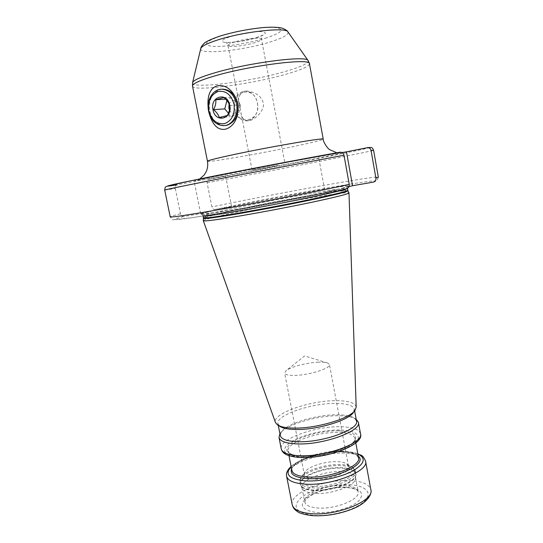 <?xml version="1.0" encoding="UTF-8"?>
<svg xmlns="http://www.w3.org/2000/svg" width="543" height="543" viewBox="0 0 543 543"><rect width="100%" height="100%" fill="white"/><g stroke="black" fill="none" stroke-linecap="round" stroke-linejoin="round"><path stroke-width="0.41" stroke-dasharray="2.71 2.04" d="M318.551 362.181C306.965 362.548 289.982 367.041 285.801 370.923L284.627 373.055C285.136 374.745 288.584 375.525 294.958 375.396C309.395 375.165 331.054 368.222 329.452 364.509L327.572 362.955C325.603 362.283 322.59 362.025 318.551 362.181M304.345 474.63L305.132 471.799C308.634 466.349 325.562 461.095 337.346 461.679C341.588 461.849 344.717 462.575 346.733 463.858L348.511 466.206C350.473 471.901 329.404 480.155 314.94 479.116C308.553 478.688 305.017 477.195 304.345 474.63L284.627 373.055M301.962 487.648L304.738 501.888L306.238 498.969L313.854 493.791C323.94 489.257 334.617 487.146 345.871 487.465C354.986 488.211 357.124 490.254 357.715 490.906L358.176 491.7C360.708 499.2 335.221 509.687 317.614 507.99C309.89 507.291 305.6 505.255 304.738 501.888C302.594 494.103 327.205 484.213 344.466 485.517C352.583 486.06 357.158 488.123 358.176 491.7L355.516 477.433C354.518 474.012 349.964 472.077 341.846 471.616C324.585 470.516 299.885 480.195 301.962 487.648L302.268 488.551C303.727 491.259 307.901 492.874 314.797 493.39C331.454 494.768 355.97 485.564 355.563 478.383L355.862 475.071C356.289 482.415 330.918 491.904 313.698 490.512C306.578 489.996 302.268 488.354 300.774 485.578L300.313 484.207C301.161 487.499 305.587 489.447 313.576 490.057C331.8 491.537 358.332 480.962 355.787 473.625L355.387 471.487C357.925 478.777 331.373 489.318 313.148 487.865C305.159 487.275 300.747 485.34 299.899 482.075C299.512 480.738 299.946 479.069 301.202 477.059C298.243 482.198 302.234 485.286 313.189 486.311C334.936 488.035 363.905 473.448 352.326 467.306C354.206 468.67 355.224 470.068 355.387 471.487C354.362 468.012 349.651 466.057 341.235 465.623C323.377 464.57 297.774 474.501 299.899 482.075L300.313 484.207C298.182 476.578 323.771 466.62 341.628 467.706C350.038 468.147 354.755 470.123 355.787 473.625L355.862 475.071C355.665 471.012 350.941 468.718 341.683 468.188C322.976 467.014 296.363 478.003 300.774 485.578L302.268 488.551M355.516 477.433L355.563 478.383M356.507 421.001L354.362 418.09C351.009 415.924 345.287 414.825 337.196 414.791C316.372 414.54 286.385 423.594 281.193 432.052L279.964 433.748C285.414 424.897 316.562 415.483 338.235 415.755C346.651 415.795 352.617 416.949 356.127 419.223L356.181 419.264M281.193 432.052L280.269 435.547M278.274 425.379L277.955 423.757C275.572 415.402 310.82 403.232 335.065 403.415C346.631 403.422 353.052 405.35 354.321 409.191L353.398 412.449M277.955 423.757L280.005 426.445M356.181 407.148C355.319 402.825 348.497 400.666 335.73 400.673C309.605 400.517 271.656 413.82 275.471 422.542M203.292 220.648C203.231 218.598 270.027 204.697 313.806 197.38C335.418 193.749 347.14 192.242 348.973 192.86M219.834 209.293L231.617 206.625L214.953 209.503C213.419 209.571 212.401 208.709 211.899 206.917L207.08 182.767C206.849 180.914 207.467 179.74 208.926 179.244L225.569 175.932L194.17 181.396L177.147 184.803C175.66 185.312 175.043 186.534 175.294 188.482L180.473 213.82C181.002 215.7 182.048 216.603 183.622 216.542L200.659 213.623L219.834 209.293C243.345 204.08 283.846 196.206 313.304 191.095C343.149 185.876 359.066 184.009 342.144 188.224L336.232 189.636C314.852 194.652 262.371 204.908 230.354 210.311L201.012 214.397C200.286 213.596 203.387 215.401 203.021 215.931L203.021 215.931C202.179 214.356 269.002 200.618 312.693 193.159C334.434 189.426 346.027 187.83 347.486 188.373M183.622 216.542C165.472 221.055 174.303 220.858 213.012 214.322C251.47 207.847 312.897 196.023 346.617 188.618L325.094 192.303L318.524 156.52L342.144 152.556M342.144 188.224L349.04 186.575M325.094 192.303L336.232 189.636M277.677 165.391L252.074 170.095L277.677 165.391M340.047 152.216L318.524 156.52M244.269 91.353C239.069 94.054 237.447 98.426 239.402 104.473L240.956 112.516C241.201 117.349 243.59 120.105 248.131 120.777L249.868 120.526C256.948 118.422 263.898 110.168 263.559 103.91C261.964 96.674 256.425 92.385 246.95 91.02L244.269 91.353M222.189 89.201L220.071 89.568C211.885 92.962 208.451 100.109 209.768 110.996C212.184 120.315 217.234 125.162 224.931 125.542M223.859 97.543L235.017 97.021L227.022 99.125L226.906 100.591M225.63 99.193L227.022 99.125M229.451 109.937C232.18 116.494 240.732 112.618 239.09 105.485C236.103 99.097 232.771 98.609 229.105 104.012M228.427 113.249L230.429 116.636L238.431 114.654L240.766 104.813L235.017 97.021M229.689 105.485L240.766 104.813M227.361 115.496L238.431 114.654M219.284 117.512L230.429 116.636M248.592 120.634C255.529 118.055 258.516 112.197 257.552 103.068C255.685 95.629 251.667 91.638 245.497 91.075L242.972 91.4C236.117 94.17 233.212 100.027 234.243 108.973C236.198 116.602 240.373 120.573 246.766 120.899L248.592 120.634M257.43 103.156C261.339 121.347 237.766 126.872 234.949 108.851C230.816 91.109 254.362 84.681 257.43 103.156M200.659 213.623L194.17 181.396M231.617 206.625L225.569 175.932M346.733 463.858L352.326 467.306C349.801 465.704 345.939 464.794 340.732 464.577C326.268 463.831 305.6 470.265 301.202 477.059L305.132 471.799M346.515 487.207C361.19 488.748 365.147 493.417 358.4 501.216C350.805 508.18 330.639 513.664 316.549 512.497C301.928 510.345 298.602 505.452 306.578 497.809C314.764 491.232 333.002 486.426 346.515 487.207M349.475 484.716C365.88 485.496 373.462 493.132 364.095 501.596C355 510.074 330.32 516.807 313.182 515.334C295.501 512.653 291.557 506.7 301.358 497.469C311.329 489.548 333.178 483.813 349.475 484.716M292.215 504.685C289.188 493.119 325.128 478.77 350.391 480.562C362.459 481.308 369.281 484.349 370.849 489.684M365.582 461.163C364.095 456.29 357.314 453.615 345.246 453.127C319.99 451.905 283.792 465.656 286.616 476.225M291.143 466.647C299.607 458.129 325.501 450.826 343.936 451.532C349.685 451.701 354.321 452.502 357.844 453.928M358.271 456.222C355.387 453.609 350.031 452.176 342.192 451.905C322.793 451.07 294.978 460.233 291.591 468.942M341.533 451.104C351.66 451.505 357.335 453.71 358.55 457.735L355.794 454.674C354.688 453.534 350.133 452.618 342.124 451.919C320.261 450.398 288.672 463.919 291.89 470.448C289.473 461.706 320.166 450.099 341.533 451.104M355.801 442.932L354.966 438.418C353.798 434.665 348.144 432.669 338.017 432.418C316.657 431.746 285.808 443.007 288.116 451.172C289.032 454.661 294.252 456.643 303.775 457.111C325.651 458.292 357.898 446.197 354.966 438.418C358.088 444.602 325.053 457.749 303.103 456.249C295.433 455.536 291.191 454.681 290.383 453.676L288.116 451.172L288.998 455.672M338.398 430.789C355.285 431.685 359.744 436.029 351.776 443.821C342.816 450.86 319.121 456.975 302.831 456.344C286.039 454.769 282.448 450.14 292.053 442.47C301.799 435.839 322.868 430.572 338.398 430.789M339.538 429.975C322.97 429.751 300.537 435.35 290.098 442.43C279.781 450.615 283.589 455.57 301.528 457.281C318.958 457.973 344.377 451.403 353.921 443.875C363.735 436.348 356.222 430.097 339.538 429.975M360.504 433.721C359.099 429.303 352.366 426.974 340.298 426.737C315.049 426.065 278.593 439.239 281.233 448.844M347.975 190.756C346.203 190.206 334.59 191.754 313.141 195.392C269.688 202.729 203.347 216.453 203.442 218.327M203.408 217.831C202.532 216.128 269.328 202.322 313.019 194.923C334.76 191.224 346.359 189.677 347.825 190.281M307.487 160.273L210.256 178.593C185.244 182.889 189.65 181.586 223.478 174.69C257.131 167.909 313.243 157.368 332.886 154.11C354.185 150.526 338.913 154.042 307.487 160.273M367.272 147.682L367.679 147.628M369.288 147.472C376.19 147.35 270.55 168.14 208.926 179.244M234.766 41.913C230.225 43.359 227.972 44.553 228.012 45.497C227.979 47.669 244.357 45.938 254.443 42.775C259.14 41.322 261.488 40.094 261.509 39.103C261.746 36.924 244.961 38.648 234.766 41.913M256.337 37.847C266.192 34.562 267.971 32.492 261.672 31.637C255.013 31.175 240.189 33.496 230.687 36.51C220.94 39.917 219.515 41.947 226.411 42.598C235.207 42.592 245.178 41.01 256.337 37.847M265.133 38.309C282.211 32.709 285.503 29.098 275.009 27.489C263.694 26.58 237.359 30.68 220.797 35.994C204.059 41.947 201.82 45.429 214.091 46.427C226.146 46.854 249.278 43.148 265.133 38.309M200.747 48.673C198.806 55.033 242.219 50.662 269.152 42.286C282.557 38.173 288.849 34.752 288.028 32.023M192.555 82.712C190.742 89.174 246.997 82.224 282.312 72.307C300.055 67.386 308.675 63.504 308.173 60.66M192.5 86.072C192.935 91.835 248.266 84.715 283.147 75.029C300.218 70.346 308.987 66.592 309.462 63.762M207.46 161.237C207.066 162.852 261.414 153.397 296.363 145.924C313.447 142.293 322.399 140.033 323.221 139.151M164.705 190.091L175.294 188.482M207.08 182.767C268.446 171.507 373.204 151.13 373.598 150.241M213.168 210.793C192.1 215.809 197.828 215.646 230.354 210.311C262.479 204.894 315.144 194.591 336.402 189.595M214.953 209.503C279.285 195.779 392.582 175.796 373.36 182.136M180.473 213.82C173.712 215.442 170.292 216.453 170.21 216.854C171.785 219.352 172.959 220.295 173.726 219.677L193.308 217.512L225.162 212.238L310.42 196.166L346.651 188.611M373.462 182.115C378.077 179.543 376.55 182.794 378.328 177.154C377.453 175.199 272.762 194.156 211.899 206.917M327.572 362.955L304.589 355.943L285.801 370.923M348.511 466.206L329.452 364.509M357.81 453.731C354.09 452.4 349.509 451.667 344.065 451.518C325.725 450.9 300.686 457.701 291.109 466.457M354.362 418.09L356.127 419.223M354.62 410.813L354.321 409.191M278.084 425.264L277.487 424.897M354.755 410.637L355.176 410.08M341.927 188.278L348.782 186.208C349.183 185.299 347.086 187.681 347.472 188.326M252.074 170.095L240.956 112.516M239.402 104.473L228.012 45.497C226.77 42.978 226.031 41.913 225.786 42.313L229.322 42.469L239.626 41.499L255.76 37.929L262.405 35.322C262.14 34.759 261.841 36.021 261.509 39.103L285 163.816M224.748 125.562L223.764 125.65M199.776 178.939L198.27 179.842L289.853 161.868L338.615 153.072L336.884 152.78M246.95 91.02L245.497 91.075M248.131 120.777L246.766 120.899"/><path stroke-width="0.81" d="M356.181 419.264L358.394 422.291C361.842 430.959 323.295 445.022 297.333 443.916C286.127 443.475 280.012 441.323 278.987 437.441L279.93 433.809M278.274 425.379L280.269 435.547C281.254 439.253 287.132 441.31 297.903 441.703C322.82 442.728 359.792 429.275 356.507 421.001L354.62 410.813M354.755 410.637L353.398 412.449C348.891 420.404 316.644 430.076 295.535 429.493C288.102 429.357 282.923 428.346 280.005 426.445L278.084 425.264M203.442 218.327L203.292 220.682L275.471 422.542L277.487 424.897C280.548 426.893 286.012 427.952 293.885 428.088C316.243 428.685 350.473 418.436 355.176 410.08L356.181 407.148L348.986 192.901C348.334 194.021 335.425 197.252 310.27 202.593C285.985 207.684 254.436 213.603 232.594 217.18C213.535 220.261 203.768 221.429 203.292 220.696L203.292 220.648M348.973 192.86L347.988 190.776C347.466 191.794 334.712 194.93 309.734 200.197C285.618 205.22 254.233 211.118 232.513 214.723C213.48 217.838 203.788 219.046 203.442 218.354L203.408 217.831C203.822 218.503 213.501 217.275 232.445 214.159C254.11 210.562 285.408 204.677 309.49 199.668C334.434 194.421 347.215 191.292 347.825 190.281L347.486 188.373C346.862 189.324 334.067 192.405 309.11 197.625C285.014 202.6 253.71 208.492 232.044 212.13C213.596 215.204 203.93 216.487 203.048 215.978L203.408 217.831M342.144 152.556L346.475 151.823L352.563 185.733L349.04 186.575M352.563 185.733L373.462 182.115C375.288 181.525 376.109 180.208 375.919 178.152L371.052 150.52C370.604 148.694 369.511 147.73 367.774 147.621L346.475 151.823M217.064 85.869C223.18 84.457 232.94 87.437 237.848 103.509C239.504 120.383 231.603 127.429 225.542 129.186C219.168 130.34 212.693 127.048 208.6 111.363C206.231 94.957 210.752 87.905 217.064 85.869M224.748 125.562L227.042 125.236C235.357 122.127 238.906 114.987 237.691 103.815C235.397 94.767 230.558 89.88 223.18 89.167L222.189 89.201M236.531 103.883C238.811 114.539 232.207 125.555 223.764 125.65C216.06 125.27 210.996 120.41 208.58 111.077C206.191 100.299 213.066 88.835 221.992 89.208C229.384 89.921 234.23 94.815 236.531 103.883M208.865 110.799C207.725 100.991 210.827 94.543 218.157 91.448C225.99 90.409 231.284 94.699 234.04 104.317C235.092 114.349 231.902 120.797 224.463 123.661C216.718 124.476 211.519 120.186 208.865 110.799M212.985 109.734C209.822 96.179 227.402 91.38 229.77 105.417C232.811 119.236 215.211 123.505 212.985 109.734M223.859 97.543L215.788 99.688C216.148 102.953 215.401 106.272 213.542 109.638C216.562 112.177 218.476 114.804 219.284 117.512L227.361 115.496C229.227 112.102 230.001 108.763 229.689 105.485C228.841 102.77 226.899 100.122 223.859 97.543M215.788 99.688L225.63 99.193M229.105 104.012L228.861 108.098L229.451 109.937M226.906 100.591L224.768 108.905L228.427 113.249M213.542 109.638L224.768 108.905M346.617 188.618L346.651 188.611C348.586 188.021 349.448 186.629 349.244 184.416L343.99 155.223C343.441 153.133 342.178 152.121 340.21 152.189L340.047 152.216C305.906 158.264 244.112 170 205.702 177.737C167.04 185.523 158.617 187.837 177.147 184.803M292.215 504.685C292.86 507.467 294.537 509.721 297.245 511.452C299.302 513.223 304.351 514.628 312.381 515.646C326.35 516.386 340.067 514.004 353.541 508.499C365.459 503.7 372.45 495.046 370.849 489.684C374.704 500.646 336.87 516.278 310.874 513.63C299.655 512.551 293.43 509.565 292.215 504.685L286.616 476.225C287.756 480.684 293.926 483.318 305.146 484.132C331.128 486.128 369.26 471.154 365.582 461.163C362.147 453.588 361.027 455.95 357.81 453.731M357.844 453.928C366.369 458.136 364.665 463.817 352.733 470.964C340.848 477.351 320.295 481.709 305.695 480.894C289.073 479.218 284.227 474.467 291.143 466.647M291.591 468.942C289.697 474.385 294.951 477.602 307.352 478.6C333.097 480.474 368.812 464.156 358.271 456.222M355.801 442.932L358.55 457.735C361.584 466.07 329.506 478.539 307.623 476.992C298.1 476.36 292.853 474.182 291.89 470.448L288.998 455.672M300.917 457.471C291.924 457.179 286.215 454.864 285.394 454.097C283.249 452.923 281.865 451.172 281.233 448.844C282.285 452.889 288.421 455.19 299.627 455.74C325.603 457.111 364.027 442.776 360.504 433.721C364.679 444.608 327.388 458.672 300.985 457.471M347.975 190.756L347.825 190.281M367.679 147.628L369.288 147.472M288.028 32.023L287.939 31.901C286.141 26.912 243.21 31.609 217.729 39.944C207.283 43.318 201.636 46.175 200.781 48.524L200.747 48.673M308.173 60.66L308.091 60.538C306.992 55.277 249.223 62.56 214.913 72.776C200.964 76.882 193.525 80.154 192.589 82.57L192.555 82.712M309.462 63.762C311.499 57.829 251.219 65.18 215.103 75.83C199.858 80.303 192.324 83.717 192.5 86.072L207.46 161.237C207.623 160.572 215.347 158.576 230.646 155.244C266.871 147.343 325.929 137.169 323.221 139.151L309.462 63.762L308.091 60.538L287.939 31.901C287.315 30.612 285.313 29.342 281.939 28.08C277.005 26.824 267.21 27.089 260.816 27.815C246.407 29.403 232.757 32.18 219.867 36.13C210.915 39.232 205.634 41.689 204.025 43.515C201.881 45.707 200.801 47.377 200.781 48.524L192.589 82.57L192.5 86.072M343.99 155.223L227.076 177.317C187.898 184.953 164.366 189.806 164.705 190.091C165.35 186.731 164.414 187.328 168.303 185.747L190.864 180.758L247.133 169.579L340.21 152.189M367.774 147.621C372.926 147.18 372.098 147.784 373.598 150.241L371.052 150.52M164.705 190.091L170.21 216.854C170.122 217.77 193.824 214.2 232.947 207.148C271.975 200.109 320.716 190.573 349.244 184.416M375.919 178.152L378.328 177.154L373.598 150.241M370.849 489.684L365.582 461.163M286.616 476.225C285.93 473.177 287.43 469.919 291.109 466.457M360.504 433.721L358.394 422.291M281.233 448.844L278.987 437.441M223.18 89.167L221.992 89.208M207.46 161.237C208.023 164.658 207.691 167.963 206.455 171.16L204.331 174.819L199.776 178.939M336.884 152.78L329.777 149.725C327.3 148.483 322.773 141.024 323.221 139.151"/></g></svg>
